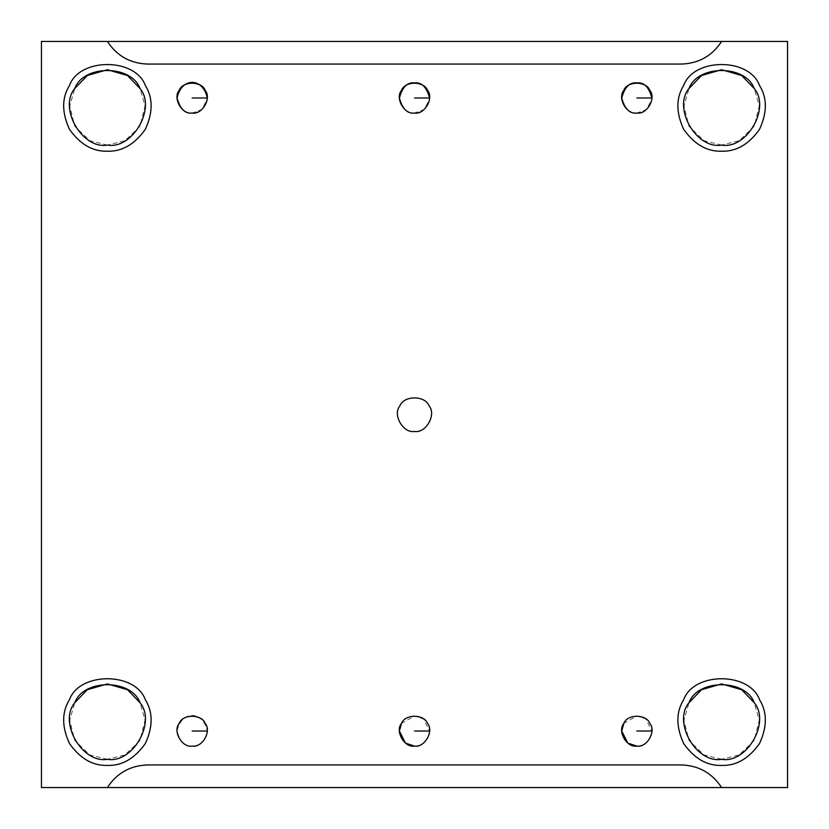 <?xml version="1.0" encoding="UTF-8"?>
<svg xmlns="http://www.w3.org/2000/svg" width="829" height="829" viewBox="0 0 829 829"><rect width="100%" height="100%" fill="white"/><g stroke="black" fill="none" stroke-linecap="round" stroke-linejoin="round"><path stroke-width="0.62" stroke-dasharray="4.14 3.11" d="M192.173 113.045C182.121 114.858 172.525 98.247 179.126 90.434C185.064 77.17 209.716 83.947 207.25 97.977C205.685 107.656 200.659 112.682 192.173 113.045L201.799 109.573L207.188 99.376M636.827 113.045C626.765 114.858 617.17 98.247 623.771 90.434C629.708 77.17 654.371 83.947 651.895 97.977C650.33 107.656 645.304 112.682 636.827 113.045L646.444 109.573L651.832 99.376M192.173 746.1C200.659 745.737 205.685 740.711 207.25 731.023C203.053 710.246 181.292 710.246 177.105 731.023C180.028 741.934 185.054 746.96 192.173 746.1C182.121 747.913 172.525 731.302 179.126 723.489C185.064 710.225 209.716 716.992 207.25 731.023C205.685 740.711 200.659 745.737 192.173 746.1M414.5 113.045C404.438 114.858 394.853 98.247 401.443 90.434C407.391 77.17 432.044 83.947 429.577 97.977C428.013 107.656 422.987 112.682 414.5 113.045L424.116 109.573L429.505 99.376M414.5 746.1C404.438 747.913 394.853 731.302 401.443 723.489C407.391 710.225 432.044 716.992 429.577 731.023C428.013 740.711 422.987 745.737 414.5 746.1C422.987 745.737 428.013 740.711 429.577 731.023L423.546 718.971L414.5 715.955L401.485 723.416M721.603 787.55C712.101 773.063 698.692 765.519 681.376 764.939L147.624 764.939C130.308 765.519 116.899 773.063 107.397 787.55C116.899 773.063 130.308 765.519 147.624 764.939L681.376 764.939C698.692 765.519 712.101 773.063 721.603 787.55M107.397 765.416C92.775 765.892 80.133 758.587 69.46 743.509C61.729 726.722 61.729 712.121 69.46 699.707C79.522 671.759 135.272 671.759 145.334 699.707C153.054 712.121 153.054 726.722 145.334 743.509C134.661 758.587 122.008 765.892 107.397 765.416C122.008 765.892 134.661 758.587 145.334 743.509C153.054 726.722 153.054 712.121 145.334 699.707C135.272 671.759 79.522 671.759 69.46 699.707C61.729 712.121 61.729 726.722 69.46 743.509C80.133 758.587 92.775 765.892 107.397 765.416M107.397 759.291L89.822 754.939L74.755 740.452L69.74 720.163L74.755 702.764C58.268 722.287 82.247 763.81 107.397 759.291C132.536 763.81 156.515 722.287 140.028 702.764L145.044 720.163L140.028 740.452L124.961 754.939L107.397 759.291M107.397 151.199C92.775 151.676 80.133 144.381 69.46 129.293C61.729 112.516 61.729 97.915 69.46 85.491C79.522 57.543 135.272 57.543 145.334 85.491C153.054 97.915 153.054 112.516 145.334 129.293C134.661 144.381 122.008 151.676 107.397 151.199C122.008 151.676 134.661 144.381 145.334 129.293C153.054 112.516 153.054 97.915 145.334 85.491C135.272 57.543 79.522 57.543 69.46 85.491C61.729 97.915 61.729 112.516 69.46 129.293C80.133 144.381 92.775 151.676 107.397 151.199M107.397 145.075L89.822 140.723L74.755 126.236L69.74 105.946L74.755 88.548C58.268 108.071 82.247 149.603 107.397 145.075C132.536 149.603 156.515 108.071 140.028 88.548L145.044 105.946L140.028 126.236L124.961 140.723L107.397 145.075M721.603 151.199C706.992 151.676 694.339 144.381 683.666 129.293C675.946 112.516 675.946 97.915 683.666 85.491C693.728 57.543 749.478 57.543 759.54 85.491C767.271 97.915 767.271 112.516 759.54 129.293C748.867 144.381 736.225 151.676 721.603 151.199C736.225 151.676 748.867 144.381 759.54 129.293C767.271 112.516 767.271 97.915 759.54 85.491C749.478 57.543 693.728 57.543 683.666 85.491C675.946 97.915 675.946 112.516 683.666 129.293C694.339 144.381 706.992 151.676 721.603 151.199M721.603 145.075L704.039 140.723L688.972 126.236L683.956 105.946L688.972 88.548C672.485 108.071 696.464 149.603 721.603 145.075C746.753 149.603 770.732 108.071 754.245 88.548L759.26 105.946L754.245 126.236L739.178 140.723L721.603 145.075M721.603 765.416C706.992 765.892 694.339 758.587 683.666 743.509C675.946 726.722 675.946 712.121 683.666 699.707C693.728 671.759 749.478 671.759 759.54 699.707C767.271 712.121 767.271 726.722 759.54 743.509C748.867 758.587 736.225 765.892 721.603 765.416C736.225 765.892 748.867 758.587 759.54 743.509C767.271 726.722 767.271 712.121 759.54 699.707C749.478 671.759 693.728 671.759 683.666 699.707C675.946 712.121 675.946 726.722 683.666 743.509C694.339 758.587 706.992 765.892 721.603 765.416M721.603 759.291L704.039 754.939L688.972 740.452L683.956 720.163L688.972 702.764C672.485 722.287 696.464 763.81 721.603 759.291C746.753 763.81 770.732 722.287 754.245 702.764L759.26 720.163L754.245 740.452L739.178 754.939L721.603 759.291M414.5 431.453C403.184 433.494 392.397 414.801 399.816 406.023C403.713 395.205 425.287 395.205 429.184 406.023C436.603 414.801 425.816 433.494 414.5 431.453C403.184 433.494 392.397 414.801 399.816 406.023M681.376 64.061L147.624 64.061C130.308 63.481 116.899 55.937 107.397 41.45C116.899 55.937 130.308 63.481 147.624 64.061L681.376 64.061C698.692 63.481 712.101 55.937 721.603 41.45C712.101 55.937 698.692 63.481 681.376 64.061M787.55 41.45L41.45 41.45L787.55 41.45L787.55 787.55L787.55 41.45M787.55 787.55L41.45 787.55L41.45 41.45L41.45 787.55L787.55 787.55M754.245 702.764C745.582 678.723 697.624 678.723 688.972 702.764M754.245 88.548C745.582 64.507 697.624 64.507 688.972 88.548M140.028 88.548C131.376 64.507 83.418 64.507 74.755 88.548M140.028 702.764C131.376 678.723 83.418 678.723 74.755 702.764M636.827 746.1C626.765 747.913 617.17 731.302 623.771 723.489C629.708 710.225 654.361 716.992 651.895 731.023C650.33 740.711 645.304 745.737 636.827 746.1C645.304 745.737 650.33 740.711 651.895 731.023L645.864 718.971L636.827 715.955L623.812 723.416"/><path stroke-width="1.24" d="M207.188 99.376L207.25 97.977L192.173 97.977L207.25 97.977C203.053 77.19 181.292 77.19 177.105 97.977C180.028 108.879 185.054 113.905 192.173 113.045C202.235 114.858 211.83 98.247 205.229 90.434C201.768 80.817 182.587 80.817 179.126 90.434C172.525 98.247 182.121 114.858 192.173 113.045C182.121 114.858 172.525 98.247 179.126 90.434C182.587 80.817 201.768 80.817 205.229 90.434C211.83 98.247 202.235 114.858 192.173 113.045M651.832 99.376L651.895 97.977L636.827 97.977L651.895 97.977C648.972 87.066 643.946 82.04 636.827 82.9C629.698 82.04 624.672 87.066 621.75 97.977C624.672 108.879 629.698 113.905 636.827 113.045C646.879 114.858 656.475 98.247 649.874 90.434C646.413 80.817 627.232 80.817 623.771 90.434C617.17 98.247 626.765 114.858 636.827 113.045C626.765 114.858 617.17 98.247 623.771 90.434C627.232 80.817 646.413 80.817 649.874 90.434C656.475 98.247 646.879 114.858 636.827 113.045M207.25 731.023L192.173 731.023L207.25 731.023M192.173 746.1C202.235 747.913 211.83 731.302 205.229 723.489C201.768 713.873 182.587 713.873 179.126 723.489C172.525 731.302 182.121 747.913 192.173 746.1C182.121 747.913 172.525 731.302 179.126 723.489C182.587 713.873 201.768 713.873 205.229 723.489C211.83 731.302 202.235 747.913 192.173 746.1M429.505 99.376L429.577 97.977L414.5 97.977L429.577 97.977C426.655 87.066 421.629 82.04 414.5 82.9C407.371 82.04 402.345 87.066 399.423 97.977C402.345 108.879 407.371 113.905 414.5 113.045C424.562 114.858 434.147 98.247 427.557 90.434C424.096 80.817 404.904 80.817 401.443 90.434C394.853 98.247 404.438 114.858 414.5 113.045C404.438 114.858 394.853 98.247 401.443 90.434C404.904 80.817 424.096 80.817 427.557 90.434C434.147 98.247 424.562 114.858 414.5 113.045M429.577 731.023L414.5 731.023L429.577 731.023M401.485 723.416L399.423 731.023L405.454 743.085L414.5 746.1C424.562 747.913 434.147 731.302 427.557 723.489C424.096 713.873 404.904 713.873 401.443 723.489C394.853 731.302 404.438 747.913 414.5 746.1C404.438 747.913 394.853 731.302 401.443 723.489C404.904 713.873 424.096 713.873 427.557 723.489C434.147 731.302 424.562 747.913 414.5 746.1M107.397 787.55L721.603 787.55L41.45 787.55L41.45 41.45L107.397 41.45C116.899 55.937 130.308 63.481 147.624 64.061L681.376 64.061C698.692 63.481 712.101 55.937 721.603 41.45L107.397 41.45L787.55 41.45L787.55 787.55L721.603 787.55C712.101 773.063 698.692 765.519 681.376 764.939L147.624 764.939C130.308 765.519 116.899 773.063 107.397 787.55C116.899 773.063 130.308 765.519 147.624 764.939L681.376 764.939C698.692 765.519 712.101 773.063 721.603 787.55L787.55 787.55L787.55 41.45L721.603 41.45C712.101 55.937 698.692 63.481 681.376 64.061L147.624 64.061C130.308 63.481 116.899 55.937 107.397 41.45L41.45 41.45L41.45 787.55L107.397 787.55M107.397 765.416C122.008 765.892 134.661 758.587 145.334 743.509C153.054 726.722 153.054 712.121 145.334 699.707C135.272 671.759 79.522 671.759 69.46 699.707C61.729 712.121 61.729 726.722 69.46 743.509C80.133 758.587 92.775 765.892 107.397 765.416C92.775 765.892 80.133 758.587 69.46 743.509C61.729 726.722 61.729 712.121 69.46 699.707C79.522 671.759 135.272 671.759 145.334 699.707C153.054 712.121 153.054 726.722 145.334 743.509C134.661 758.587 122.008 765.892 107.397 765.416M107.397 759.291C82.247 763.81 58.268 722.287 74.755 702.764C83.418 678.723 131.376 678.723 140.028 702.764C156.515 722.287 132.536 763.81 107.397 759.291C132.536 763.81 156.515 722.287 140.028 702.764C131.376 678.723 83.418 678.723 74.755 702.764C58.268 722.287 82.247 763.81 107.397 759.291M74.755 702.764L87.314 689.718L107.397 683.925L127.479 689.718L140.028 702.764M107.397 151.199C122.008 151.676 134.661 144.381 145.334 129.293C153.054 112.516 153.054 97.915 145.334 85.491C135.272 57.543 79.522 57.543 69.46 85.491C61.729 97.915 61.729 112.516 69.46 129.293C80.133 144.381 92.775 151.676 107.397 151.199C92.775 151.676 80.133 144.381 69.46 129.293C61.729 112.516 61.729 97.915 69.46 85.491C79.522 57.543 135.272 57.543 145.334 85.491C153.054 97.915 153.054 112.516 145.334 129.293C134.661 144.381 122.008 151.676 107.397 151.199M107.397 145.075C82.247 149.603 58.268 108.071 74.755 88.548C83.418 64.507 131.376 64.507 140.028 88.548C156.515 108.071 132.536 149.603 107.397 145.075C132.536 149.603 156.515 108.071 140.028 88.548C131.376 64.507 83.418 64.507 74.755 88.548C58.268 108.071 82.247 149.603 107.397 145.075M74.755 88.548L87.314 75.512L107.397 69.709L127.479 75.512L140.028 88.548M721.603 151.199C736.225 151.676 748.867 144.381 759.54 129.293C767.271 112.516 767.271 97.915 759.54 85.491C749.478 57.543 693.728 57.543 683.666 85.491C675.946 97.915 675.946 112.516 683.666 129.293C694.339 144.381 706.992 151.676 721.603 151.199C706.992 151.676 694.339 144.381 683.666 129.293C675.946 112.516 675.946 97.915 683.666 85.491C693.728 57.543 749.478 57.543 759.54 85.491C767.271 97.915 767.271 112.516 759.54 129.293C748.867 144.381 736.225 151.676 721.603 151.199M721.603 145.075C696.464 149.603 672.485 108.071 688.972 88.548C697.624 64.507 745.582 64.507 754.245 88.548C770.732 108.071 746.753 149.603 721.603 145.075C746.753 149.603 770.732 108.071 754.245 88.548C745.582 64.507 697.624 64.507 688.972 88.548C672.485 108.071 696.464 149.603 721.603 145.075M688.972 88.548L701.521 75.512L721.603 69.709L741.686 75.512L754.245 88.548M721.603 765.416C736.225 765.892 748.867 758.587 759.54 743.509C767.271 726.722 767.271 712.121 759.54 699.707C749.478 671.759 693.728 671.759 683.666 699.707C675.946 712.121 675.946 726.722 683.666 743.509C694.339 758.587 706.992 765.892 721.603 765.416C706.992 765.892 694.339 758.587 683.666 743.509C675.946 726.722 675.946 712.121 683.666 699.707C693.728 671.759 749.478 671.759 759.54 699.707C767.271 712.121 767.271 726.722 759.54 743.509C748.867 758.587 736.225 765.892 721.603 765.416M721.603 759.291C696.464 763.81 672.485 722.287 688.972 702.764C697.624 678.723 745.582 678.723 754.245 702.764C770.732 722.287 746.753 763.81 721.603 759.291C746.753 763.81 770.732 722.287 754.245 702.764C745.582 678.723 697.624 678.723 688.972 702.764C672.485 722.287 696.464 763.81 721.603 759.291M688.972 702.764L701.521 689.718L721.603 683.925L741.686 689.718L754.245 702.764M414.5 431.453C425.816 433.494 436.603 414.801 429.184 406.023C425.287 395.205 403.713 395.205 399.816 406.023C392.397 414.801 403.184 433.494 414.5 431.453C425.816 433.494 436.603 414.801 429.184 406.023C425.287 395.205 403.713 395.205 399.816 406.023C403.713 395.205 425.287 395.205 429.184 406.023C436.603 414.801 425.816 433.494 414.5 431.453C403.184 433.494 392.397 414.801 399.816 406.023M636.827 746.1C626.765 747.913 617.17 731.302 623.771 723.489C627.232 713.873 646.413 713.873 649.874 723.489C656.475 731.302 646.879 747.913 636.827 746.1C646.879 747.913 656.475 731.302 649.874 723.489C646.413 713.873 627.232 713.873 623.771 723.489C617.17 731.302 626.765 747.913 636.827 746.1L627.781 743.085L621.75 731.023L623.812 723.416M651.895 731.023L636.827 731.023L651.895 731.023"/></g></svg>
